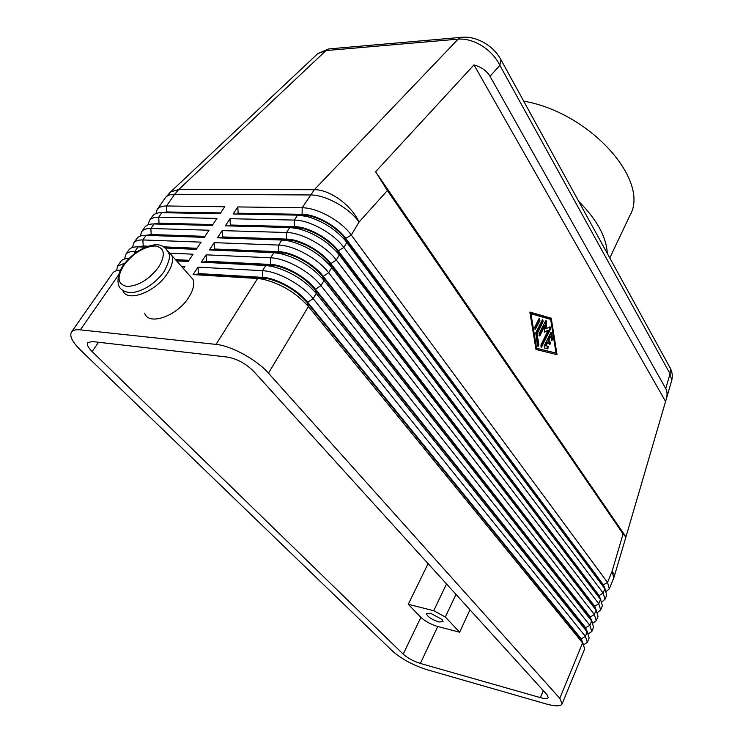<?xml version="1.0" encoding="UTF-8"?>
<svg xmlns="http://www.w3.org/2000/svg" width="743" height="743" viewBox="0 0 743 743"><rect width="100%" height="100%" fill="white"/><g stroke="black" fill="none" stroke-linecap="round" stroke-linejoin="round"><path stroke-width="1.11" d="M546.086 345.746L548.111 346.257L547.925 348.866L544.517 348.058L544.173 345.941L550.953 332.483L551.65 333.291L552.541 338.919L551.854 340.712L550.6 336.393L549.718 336.319L547.962 339.941L548.854 340.015L550.396 342.439L549.894 344.789L547.851 342.096L546.959 342.021L545.195 345.671L546.086 345.746L547.851 342.096M547.192 348.727L547.22 346.173L545.195 345.671M669.369 366.513L670.427 368.454L670.065 373.794L671.7 380.518M605.071 249.388L583.682 210.418M169.441 193.004L317.753 53.635L325.982 50.57L458.152 39.138C465.852 38.608 473.802 40.856 482.012 45.862C490.129 51.109 496.073 57.601 499.853 65.338L501.005 59.839L500.02 58.047M316.509 54.796L317.744 53.635M665.728 388.57C667.233 391.31 667.428 394.756 666.322 398.898L625.885 537.152L623.071 533.901L387.382 190.533L375.605 171.735L473.978 64.892C481.594 67.167 486.944 70.966 490.018 76.288L665.728 388.57L670.065 373.794L499.853 65.338L490.018 76.288M583.822 644.645L587.379 642.333L585.335 636.324L313.156 298.64C302.42 284.857 277.696 271.195 262.502 270.693L198.009 267.136L198.307 273.554L262.771 277.399C276.182 277.91 297.943 289.928 307.481 302.057L581.1 638.674L583.069 643.54M198.009 267.136L193.069 274.594L257.58 278.495L216.027 344.399C231.24 345.718 256.855 359.779 268.483 373.162L308.419 306.534L582.781 643.169L584.685 648.908L562.135 703.9C560.631 706.463 555.3 706.482 546.161 703.955L426.621 669.592C412.913 665.152 401.554 658.995 392.536 651.147L80.56 350.157C72.35 342.049 69.322 336.022 71.467 332.065C72.86 330.143 75.814 329.4 80.328 329.855L118.174 275.467M588.437 633.798L591.837 631.457L589.849 625.365L320.957 285.618C310.379 271.762 285.814 258.183 270.628 257.812L206.155 254.821L201.279 262.186L265.762 265.52L262.502 270.693L262.771 277.399L257.58 278.495L262.669 279.145C280.687 283.51 295.937 292.64 308.419 306.534L307.165 302.587C296.188 290.346 282.777 282.312 266.923 278.486L197.972 274.056L198.307 273.554M582.939 643.364L580.915 639.119L582.605 642.946L559.795 698.346L562.135 703.9M606.399 591.298L609.306 588.846L607.514 582.456L351.29 235.029C341.288 220.94 317.335 207.641 302.178 207.789L237.834 206.925L233.172 213.975L297.534 215.145L306.367 216.343C321.673 220.541 334.573 228.51 345.086 240.268L604.895 588.8L606.725 595.143L604.997 599.36L603.149 593.044L343.842 247.456C333.691 233.423 309.59 220.049 294.423 220.077L230.042 218.702L225.333 225.826L289.733 227.516L297.757 228.584C313.76 232.856 327.199 241.131 338.102 253.428L600.52 599.443L602.387 605.712L600.65 609.966L598.756 603.725L336.3 260.022C326.01 246.044 301.76 232.605 286.584 232.503L222.176 230.609L217.402 237.806L281.838 240.035L289.092 240.992C305.754 245.32 319.731 253.892 331.006 266.718L596.1 610.179L598.022 616.374L596.257 620.665L594.316 614.498L328.675 272.746C318.245 258.824 293.838 245.32 278.653 245.088L214.207 242.645L209.387 249.936L273.851 252.704L280.352 253.549C297.664 257.951 312.153 266.811 323.799 280.13L591.642 621.009L593.611 627.129L591.837 631.457M206.155 254.821L206.443 261.211L270.879 264.489C284.29 264.88 305.912 276.833 315.32 289.018L585.623 627.714L587.583 632.497M587.434 632.293L585.493 628.207L315.004 289.538C304.407 277.483 291.293 269.523 275.653 265.65L270.563 265L265.762 265.52L271.548 266.273C289.324 270.684 304.24 279.73 316.286 293.411L587.202 631.996L589.162 637.968L587.379 642.333M214.207 242.645L214.495 249.007L278.904 251.728C292.305 251.998 313.797 263.886 323.066 276.136L590.118 616.839L592.05 621.547M592.998 623.043L596.257 620.665M591.874 621.315L589.933 617.275L322.536 276.368C312.283 264.629 299.55 256.837 284.318 252.973L214.17 249.49L209.387 249.936M222.176 230.609L222.445 236.943L286.826 239.116C300.218 239.274 321.58 251.106 330.719 263.403L594.567 606.065L596.471 610.681M597.511 612.381L600.65 609.966M596.285 610.421L594.391 606.492L329.771 263.096C319.852 251.803 307.565 244.252 292.909 240.453L286.51 239.617L222.129 237.426L217.402 237.806M230.042 218.702L230.311 225.008L294.655 226.661C308.048 226.699 329.27 238.466 338.279 250.818L598.979 595.375L600.855 599.907M601.979 601.793L604.997 599.36M600.641 599.61L598.802 595.802L336.904 249.954C327.319 239.116 315.487 231.835 301.426 228.092L294.349 227.154L225.333 225.826M237.834 206.925L238.094 213.213L302.401 214.346C315.784 214.272 336.867 225.974 345.755 238.382L603.353 584.787L605.201 589.227M604.969 588.893L603.186 585.205L343.925 236.933C334.684 226.587 323.335 219.566 309.877 215.888L302.095 214.829L233.172 213.975M124.722 263.171L117.552 266.143L116.614 270.656M71.467 332.065L112.657 273.145C114.004 271.26 116.512 270.294 120.19 270.229M165.689 248.051L196.273 249.369L201.093 242.144L142.888 239.943C138.347 239.803 135.263 240.871 133.638 243.128L136.814 238.587C138.458 236.311 141.542 235.225 146.083 235.345L204.297 237.361L209.062 230.219L150.857 228.5C146.306 228.398 143.213 229.503 141.56 231.807L144.699 227.312C146.362 224.99 149.473 223.875 154.015 223.959L212.229 225.482L216.937 218.423L158.733 217.179C154.182 217.123 151.07 218.256 149.389 220.597L152.501 216.148C154.191 213.798 157.312 212.637 161.853 212.684L220.067 213.743L224.73 206.758L166.525 205.978C161.974 205.96 158.844 207.139 157.144 209.517L155.909 213.585M149.389 220.597L148.201 224.757M141.56 231.807L140.418 236.042M133.638 243.128L132.56 247.456M137.251 251.617L134.845 251.506C130.304 251.329 127.239 252.351 125.641 254.57L128.845 249.982C130.462 247.744 133.536 246.704 138.077 246.862L145.424 247.178M125.641 254.57L124.629 258.991M117.552 266.143L120.793 261.499C122.233 259.493 124.945 258.48 128.911 258.471M148.043 246.202L143.213 245.998L137.464 246.843M138.569 246.825L146.835 246.63M204.966 236.348L151.163 234.528L145.637 235.336M147.003 235.28L204.65 236.822M212.842 224.562L159.03 223.188L153.736 223.949M155.371 223.866L212.526 225.036M220.625 212.907L166.822 211.959L161.76 212.684M163.692 212.572L220.309 213.371M559.795 698.346L268.483 373.162M216.027 344.399L80.328 329.855M420.352 663.443C413.442 661.205 407.721 658.112 403.198 654.156L92.151 351.578C88.129 347.566 86.652 344.594 87.711 342.653L92.253 341.548L227.711 357.114C237.231 358.915 245.887 363.652 253.669 371.351L547.034 694.742L548.241 697.575C547.507 698.847 544.87 698.857 540.347 697.621L420.352 663.443L437.776 626.516L459.638 632.2L445.345 617.006L455.988 594.381M446.506 583.924L433.745 610.709L445.345 617.006M607.31 253.474C606.409 236.952 596.861 219.566 578.686 201.325M540.895 346.935L549.681 328.889L549.653 327.013M548.028 330.449L544.443 332.177L544.916 325.527L540.087 335.427L539.567 335.929L539.028 333.783L545.901 320.261L546.634 321.617L546.133 328.694L550.052 326.836L550.572 328.963L541.433 347.25L540.904 345.124L548.028 330.449L544.48 331.657M556.117 354.42L555.903 353.055M550.544 319.351L550.349 318.134L529.889 312.283M535.805 348.226L556.015 353.064L550.656 319.388L530.939 313.778L536.604 348.281L556.015 353.064M539.028 335.613L544.025 325.462L544.916 325.527M609.789 257.988L629.85 215.554C650.534 181.097 590.546 112.667 523.676 101.122M549.356 344.464L549.504 342.365L547.962 339.941M535.749 332.864L542.641 319.341L543.179 321.487L537.105 333.904L538.851 344.603L538.146 346.433L537.44 345.616L535.749 332.864M428.098 563.64L408.26 604.3L420.882 617.34C425.265 621.389 430.903 624.445 437.776 626.516M433.745 610.709L408.26 604.3M546.133 328.694L545.241 328.62L545.548 320.502M459.638 632.2L469.985 609.808M430.587 613.272L442.057 619.486L443.088 621.742L438.881 621.975C431.339 619.346 427.188 616.523 426.445 613.514L430.587 613.272M536.604 348.281L535.796 348.207M557.027 354.643L536.009 349.498L529.852 312.079L551.241 318.199L557.027 354.643M144.671 313.174C148.442 326.149 177.159 316.137 188.666 297.479C193.199 290.346 194.657 284.328 193.059 279.424L188.75 274.585M168.02 251.078L171.958 255.685C173.472 260.552 171.884 266.579 167.203 273.768C155.417 292.315 126.774 302.865 122.818 290.448M537.105 333.904L536.214 333.839L542.288 321.422L542.288 319.583M537.607 346.117L537.96 344.529L536.214 333.839M534.784 329.019L539.028 320.465L539.028 318.617M164.909 247.4L196.691 248.747M551.325 340.396L551.65 338.845L550.6 332.725M197.006 248.273L164.184 246.88M176.602 260.914L188.165 261.517L193.041 254.208L170.565 253.168M175.924 260.161L188.638 260.812M473.978 64.892L665.505 401.378M375.605 171.735L625.885 536.799M183.428 268.594L184.896 266.412L181.311 266.208M188.954 260.319L175.469 259.632M539.92 320.53L535.332 329.325L534.784 327.161L538.87 318.868L539.381 318.375L539.92 320.53L539.028 320.465M197.972 274.056L193.069 274.594M551.241 318.199L550.349 318.134M623.071 533.901L612.083 571.358L607.514 582.456L603.353 584.787L604.895 588.8L603.149 593.044L598.802 595.802L600.52 599.443L598.756 603.725L594.391 606.492L596.1 610.179L594.316 614.498L589.933 617.275L591.642 621.009L589.849 625.365L585.623 627.714L587.146 631.931L585.335 636.324L580.915 639.119L307.165 302.587L313.156 298.64L316.286 293.411L315.004 289.538L320.957 285.618L324.059 280.445L322.759 276.647L328.675 272.746L331.74 267.638L330.412 263.914L336.3 260.022L339.328 254.979L338.279 250.818L343.842 247.456L346.823 242.469L345.755 238.382L351.29 235.029L359.064 222.046L387.382 190.533M530.939 313.778L530.121 313.722M550.6 336.393L548.854 340.015M463.103 37.206L460.846 37.382L458.152 39.138L314.317 189.716L302.178 207.789L302.095 214.829L297.534 215.145L294.423 220.077L294.349 227.154L289.733 227.516L286.584 232.503L286.51 239.617L281.838 240.035L278.653 245.088L278.588 252.239L273.851 252.704L270.628 257.812L270.563 265L206.117 261.703L201.279 262.186M237.788 213.687L238.094 213.213M230.005 225.482L230.311 225.008M222.129 237.426L222.445 236.943M214.17 249.49L214.495 249.007M206.117 261.703L206.443 261.211M158.723 267.006C165.912 254.617 164.658 247.595 154.981 245.933C143.743 246.741 133.424 253.112 124.035 265.037C116.521 277.278 117.543 284.411 127.081 286.464C138.551 285.944 149.092 279.461 158.723 267.006M548.111 346.257L547.22 346.173M134.938 253.252L134.845 251.506L138.077 246.862L143.213 245.998L142.888 239.943L146.083 235.345L151.163 234.528L150.857 228.5L154.015 223.959L159.03 223.188L158.733 217.179L161.853 212.684L166.822 211.959L166.525 205.978L174.67 194.267C170.128 194.285 166.98 195.502 165.243 197.917L157.144 209.517M165.243 197.917L170.537 191.982L178.766 189.493L314.317 189.716C329.502 189.316 351.29 205.04 359.064 222.046C349.21 207.901 325.415 194.675 310.268 194.954L174.67 194.267L178.766 189.493L325.982 50.57L328.777 48.927L331.053 48.732M609.306 588.846L613.82 577.822L612.083 571.358L614.786 575.082M550.572 328.963L549.681 328.889M540.087 335.427L539.195 335.353M550.396 342.439L549.504 342.365M540.347 697.621L543.282 690.619M403.198 654.156L420.882 617.34M92.151 351.578L98.522 342.272M538.851 344.603L537.96 344.529M541.953 346.749L541.062 346.665M543.179 321.487L542.288 321.422M535.852 328.824L534.951 328.759M546.634 321.617L545.743 321.552M551.65 333.291L550.758 333.226M552.541 338.919L551.65 338.845M123.124 265.335C132.365 253.354 142.972 246.509 154.943 244.791C161.389 244.224 166.098 247.298 169.098 254.013C170.463 256.391 168.819 262.233 164.138 271.529C155.919 282.619 146.083 289.51 134.632 292.194C128.836 293.113 124.192 291.943 120.7 288.711C116.957 285.331 116.53 275.254 123.124 265.335M501.014 59.839L589.44 220.912M601.626 243.119L670.418 368.426C672.313 372.336 672.759 376.292 671.765 380.295L666.322 398.898M500.996 59.812C496.575 51.731 489.981 45.518 481.204 41.171C474.155 37.856 467.375 36.593 460.846 37.391L328.777 48.927M625.885 537.152L613.82 577.822M581.072 639.314L582.781 643.169M266.923 278.486L262.669 279.145M585.493 628.207L587.202 631.996M275.653 265.65L271.548 266.273M284.318 252.973L280.352 253.549M322.536 276.368L323.799 280.13M292.909 240.453L289.092 240.992M329.771 263.096L331.006 266.718M301.426 228.092L297.757 228.584M336.904 249.954L338.102 253.428M309.877 215.888L306.367 216.343M343.925 236.933L345.086 240.268M317.772 53.617L328.75 48.936M193.059 279.424L171.958 255.685"/></g></svg>
